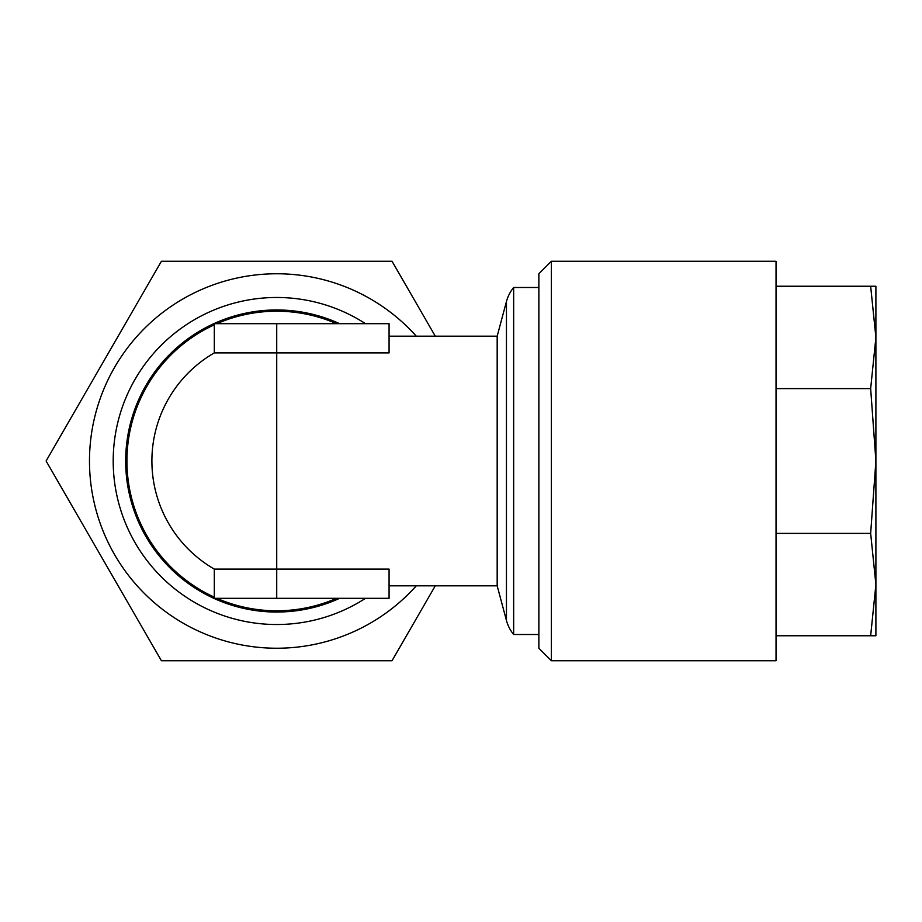 <?xml version="1.0" encoding="UTF-8"?>
<svg xmlns="http://www.w3.org/2000/svg" width="922" height="922" viewBox="0 0 922 922"><rect width="100%" height="100%" fill="white"/><g stroke="black" fill="none" stroke-linecap="round" stroke-linejoin="round"><path stroke-width="1.38" d="M339.642 323.691A151.047 151.047 0 0 0 125.68 461A151.047 151.047 0 0 0 339.642 598.309M435.276 336.173L392.034 261.272L161.408 261.272L46.1 461L161.408 660.728L392.034 660.728L435.276 585.827M416.283 585.827A187.247 187.247 0 0 1 89.48 461A187.247 187.247 0 0 1 416.283 336.173M389.072 336.173L497.177 336.173L506.455 301.517A37.445 37.445 0 0 1 513.658 287.491L513.658 634.509L538.863 634.509M216.854 323.691A149.79 149.79 0 0 1 336.588 323.691M336.588 598.309A149.79 149.79 0 0 1 216.854 598.309M497.177 336.173L497.177 585.827L506.455 620.483A37.445 37.445 0 0 0 513.658 634.509M389.072 585.827L497.177 585.827M389.072 352.896L214.307 352.896L214.307 323.691L389.072 323.691L389.072 352.896M151.9 461A124.827 124.827 0 0 0 214.307 569.105L389.072 569.105L389.072 598.309L214.307 598.309L214.307 569.105A124.827 124.827 0 0 1 214.307 352.896M776.036 660.728L776.036 261.272L551.344 261.272L551.344 660.728L776.036 660.728M551.344 660.728L538.863 648.247L538.863 273.753L551.344 261.272M776.036 635.765L875.9 635.765L875.9 584.571L870.656 635.765M776.036 533.389L870.656 533.389L875.9 584.571L875.9 461L870.656 533.389M776.036 388.611L870.656 388.611L875.9 461L875.9 337.429L870.656 388.611M776.036 286.235L870.656 286.235L875.9 337.429L875.9 286.235L870.656 286.235M875.9 584.594L875.9 337.452M214.307 597.168A149.79 149.79 0 0 1 214.307 324.832M365.527 598.309A163.528 163.528 0 0 1 113.199 461A163.528 163.528 0 0 1 365.527 323.691M276.727 309.953A151.047 151.047 0 0 0 125.68 461A151.047 151.047 0 0 0 276.727 612.047M506.455 301.517L506.455 620.483M276.727 323.691L276.727 598.309M513.658 287.491L538.863 287.491"/></g></svg>
